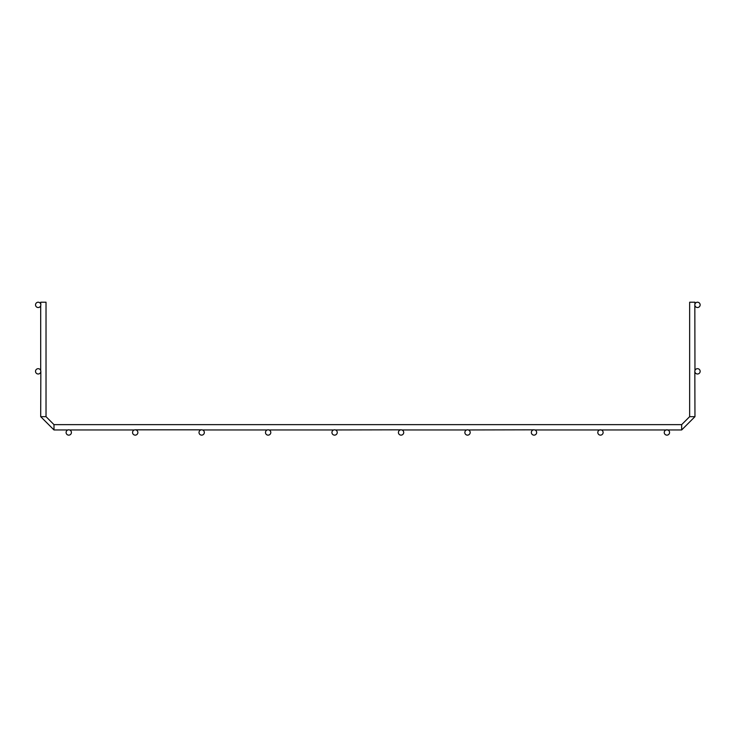 <?xml version="1.0" encoding="UTF-8"?>
<svg xmlns="http://www.w3.org/2000/svg" width="737" height="737" viewBox="0 0 737 737"><rect width="100%" height="100%" fill="white"/><g stroke="black" fill="none" stroke-linecap="round" stroke-linejoin="round"><path stroke-width="1.11" d="M201.68 429.828L135.212 429.828M267.31 429.957L202.509 429.957M40.839 304.869A2.662 2.662 0 0 0 36.85 302.575A2.662 2.662 0 0 0 36.85 307.172A2.662 2.662 0 0 0 40.839 304.869L40.701 302.216L46.026 302.216L46.026 416.663L40.701 416.663L53.994 429.957L53.994 424.641L681.67 424.641L681.67 429.957L534.822 429.957M401.066 429.828L335.436 429.957M533.993 429.828L468.363 429.957M694.88 304.353L694.963 302.216L689.648 302.216L689.648 416.663L694.963 416.663L694.834 371.337A2.662 2.662 0 0 0 698.823 373.641A2.662 2.662 0 0 0 698.823 369.034A2.662 2.662 0 0 0 694.834 371.337M694.834 304.869A2.662 2.662 0 0 0 698.823 307.172A2.662 2.662 0 0 0 698.823 302.575A2.662 2.662 0 0 0 694.834 304.869L694.963 370.508M40.701 416.663L53.994 429.957L40.701 416.663L53.994 429.957L40.701 416.663L53.994 429.957L40.701 416.663L53.994 429.957L40.701 416.663L53.994 429.957L40.701 416.663L53.994 429.957L40.701 416.663L53.994 429.957L40.701 416.663L53.994 429.957L40.701 416.663L53.994 429.957L40.701 416.663L53.994 429.957L40.701 416.663L53.994 429.957L40.701 416.663L53.994 429.957L40.701 416.663L53.994 429.957L40.701 416.663L53.994 429.957L40.701 416.663L53.994 429.957L40.701 416.663L40.839 371.337A2.662 2.662 0 0 0 36.85 369.034A2.662 2.662 0 0 0 36.85 373.641A2.662 2.662 0 0 0 40.839 371.337L40.719 372.121M337.26 432.481A2.662 2.662 0 0 0 333.271 430.178A2.662 2.662 0 0 0 333.271 434.784A2.662 2.662 0 0 0 337.26 432.481M403.729 432.481A2.662 2.662 0 0 0 399.74 430.178A2.662 2.662 0 0 0 399.74 434.784A2.662 2.662 0 0 0 403.729 432.481M470.188 432.481A2.662 2.662 0 0 0 466.199 430.178A2.662 2.662 0 0 0 466.199 434.784A2.662 2.662 0 0 0 470.188 432.481M536.656 432.481A2.662 2.662 0 0 0 532.667 430.178A2.662 2.662 0 0 0 532.667 434.784A2.662 2.662 0 0 0 536.656 432.481M603.115 432.481A2.662 2.662 0 0 0 599.126 430.178A2.662 2.662 0 0 0 599.126 434.784A2.662 2.662 0 0 0 603.115 432.481M669.574 432.481A2.662 2.662 0 0 0 665.585 430.178A2.662 2.662 0 0 0 665.585 434.784A2.662 2.662 0 0 0 669.574 432.481M270.801 432.481A2.662 2.662 0 0 0 266.812 430.178A2.662 2.662 0 0 0 266.812 434.784A2.662 2.662 0 0 0 270.801 432.481M204.333 432.481A2.662 2.662 0 0 0 200.344 430.178A2.662 2.662 0 0 0 200.344 434.784A2.662 2.662 0 0 0 204.333 432.481M137.874 432.481A2.662 2.662 0 0 0 133.885 430.178A2.662 2.662 0 0 0 133.885 434.784A2.662 2.662 0 0 0 137.874 432.481M71.415 432.481A2.662 2.662 0 0 0 67.426 430.178A2.662 2.662 0 0 0 67.426 434.784A2.662 2.662 0 0 0 71.415 432.481M53.994 429.957L67.924 429.957M69.582 429.957L134.383 429.957M268.968 429.957L333.778 429.957M401.895 429.957L466.696 429.957M40.701 370.508L40.701 305.708M681.67 424.641L689.648 416.663M681.67 429.957L694.963 416.663M46.026 416.663L53.994 424.641"/></g></svg>
